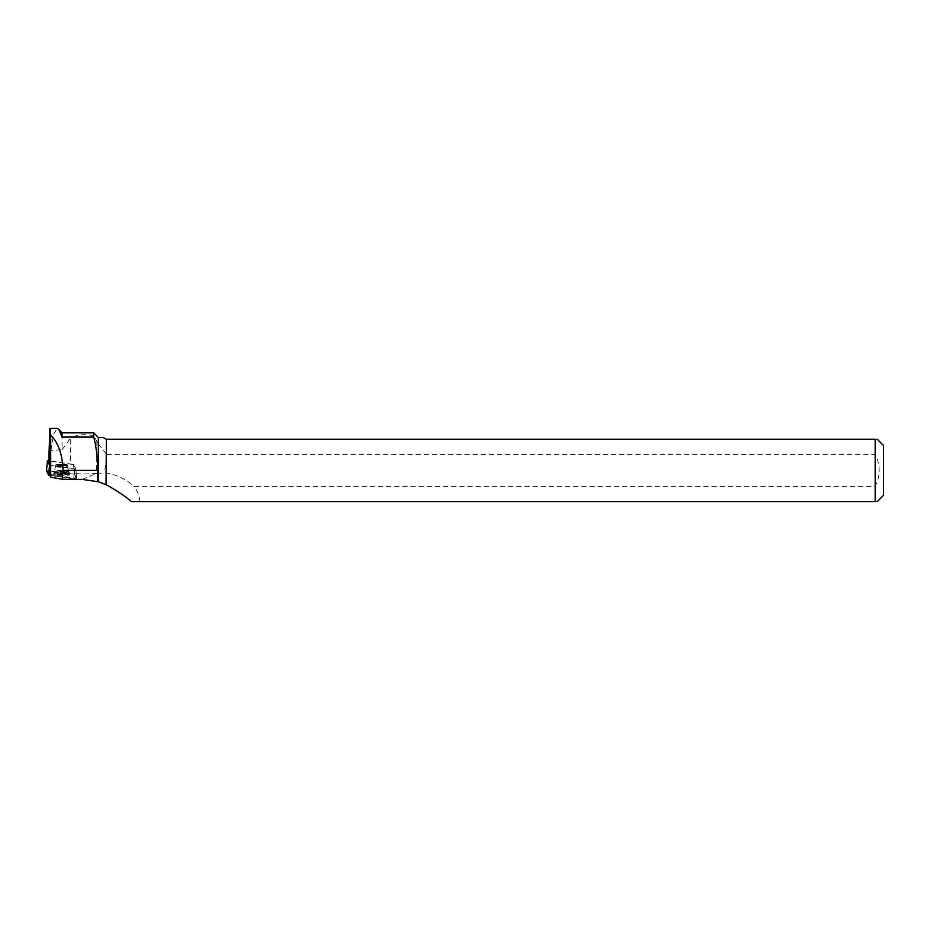 <?xml version="1.0" encoding="UTF-8"?>
<svg xmlns="http://www.w3.org/2000/svg" width="930" height="930" viewBox="0 0 930 930"><rect width="100%" height="100%" fill="white"/><g stroke="black" fill="none" stroke-linecap="round" stroke-linejoin="round"><path stroke-width="0.7" stroke-dasharray="4.65 3.49" d="M59.613 464.268A5.824 0.651 -179.7 0 1 67.472 464.919A5.824 0.651 -179.7 0 1 61.647 465.546A5.824 0.651 -179.7 0 1 55.835 464.849A5.824 0.651 -179.7 0 1 59.613 464.268M49.546 465.314L75.876 469.011L73.784 464.477L48.779 460.71M73.737 478.95L49.883 475.381L76.527 478.938L74.249 474.207L46.5 470.592L74.249 474.219L76.69 478.857L73.737 478.95L74.481 469.057L75.876 469.022L73.819 464.558A17.472 1.965 0.3 0 1 70.61 464.186L50.836 461.222L50.906 450.422L53.533 434.31L57.265 428.393M58.834 473.882A7.882 0.884 -179.7 0 1 69.483 474.777A7.882 0.884 -179.7 0 1 64.356 475.579A7.882 0.884 -179.7 0 1 53.708 474.684A7.882 0.884 -179.7 0 1 58.834 473.882M50.104 465.419L49.813 474.405L73.807 477.997L74.481 469.069L50.104 465.419A17.472 1.965 0.3 0 0 50.476 465.012A17.472 1.965 0.3 0 0 50.453 464.907L48.779 461.303L50.836 461.222M48.848 448.772L50.906 450.422L62.043 449.725L62.043 432.822M62.043 449.725L70.761 437.925L70.61 464.186M98.359 437.484L98.359 443.877L93.698 435.74L93.698 432.822M93.698 435.74C84.677 433.775 77.027 434.508 70.761 437.925M106.706 454.433L875.177 454.433L875.177 439.216L106.369 439.216L106.706 454.433L104.52 472.87A52.313 50.22 157.6 0 1 133.827 486.402L875.177 486.402C880.524 475.683 880.524 465.023 875.177 454.433M103.358 437.484L106.055 439.216L106.369 453.666M98.359 443.877L106.055 453.77M61.647 464.244A5.824 0.651 0.3 0 0 55.835 464.861A5.824 0.651 0.3 0 0 61.647 465.546A5.824 0.651 0.3 0 0 67.472 464.93A5.824 0.651 0.3 0 0 61.647 464.244M96.859 440.843L96.662 473.405A17.472 1.965 -179.7 0 1 74.586 473.51L76.609 477.904L75.876 469.011L76.69 478.845L75.876 469.011L76.609 477.904L73.807 477.997M49.732 433.113L50.662 428.439L50.453 464.907M131.374 501.607L875.177 501.607L875.177 486.402M138.965 501.607C140.395 498.189 138.686 493.121 133.827 486.402M883.5 495.341L883.5 445.493M875.177 439.216C877.885 439.216 877.885 439.216 875.177 439.216M875.177 501.607C877.885 501.607 877.885 501.607 875.177 501.607M82.177 479.392L96.662 473.405L104.52 472.87M74.586 473.51L73.819 464.558M61.601 474.66A7.882 0.884 -179.7 0 1 53.719 473.73A7.882 0.884 -179.7 0 1 61.601 472.893A7.882 0.884 -179.7 0 1 69.483 473.823A7.882 0.884 -179.7 0 1 61.601 474.66M49.685 465.349L49.523 467.453M73.621 464.43L74.249 474.219M49.453 470.499L48.825 460.722M74.598 474.323L73.784 464.477M64.333 473.823A7.812 0.872 0.3 0 0 69.413 473.021A7.812 0.872 0.3 0 0 61.613 472.103A7.812 0.872 0.3 0 0 53.789 472.928A7.812 0.872 0.3 0 0 64.333 473.823M64.263 473.161A7.603 0.849 -179.7 0 1 54.033 472.231A7.603 0.849 -179.7 0 1 61.613 471.487A7.603 0.849 -179.7 0 1 69.192 472.324A7.603 0.849 -179.7 0 1 64.263 473.161M63.682 467.186A5.824 0.651 0.3 0 0 67.46 466.593A5.824 0.651 0.3 0 0 59.601 465.942A5.824 0.651 0.3 0 0 55.823 466.523A5.824 0.651 0.3 0 0 63.682 467.186M61.613 471.045A7.8 0.872 0.3 0 0 53.812 471.87A7.8 0.872 0.3 0 0 61.613 472.789A7.8 0.872 0.3 0 0 69.413 471.963A7.8 0.872 0.3 0 0 61.613 471.045M61.647 464.872A5.824 0.651 0.3 0 0 55.823 465.488A5.824 0.651 0.3 0 0 61.647 466.174A5.824 0.651 0.3 0 0 67.472 465.558A5.824 0.651 0.3 0 0 61.647 464.872M61.613 470.429A7.591 0.849 0.3 0 0 54.045 471.173A7.591 0.849 0.3 0 0 61.613 472.138A7.591 0.849 0.3 0 0 69.18 471.266A7.591 0.849 0.3 0 0 61.613 470.429M55.835 464.849L53.708 474.684M69.483 473.823L67.46 466.593L69.483 474.777M55.835 464.861L53.719 473.73M50.685 428.463L50.476 465.012"/><path stroke-width="1.4" d="M48.779 460.71L47.43 460.769L49.546 465.314L48.593 475.137L46.5 470.592L49.883 475.381L48.593 475.137M49.732 433.113L48.779 461.303M58.799 429.218L62.043 432.822L62.043 437.088L58.776 429.23L57.265 428.393L50.673 428.404M62.043 432.822L93.698 432.822L93.698 437.088L62.043 437.088M106.055 484.6L106.369 439.216L106.369 484.821L98.359 481.728L98.359 437.484L93.698 432.822M106.055 439.216L103.358 437.484L98.359 437.484M50.708 477.183L50.708 435.066L49.755 428.625L49.488 474.533L50.708 477.183L62.264 479.276L82.177 479.392L97.638 481.659L97.638 470.417C97.464 456.723 96.15 445.61 93.698 437.088M62.264 479.276L63.031 470.417L97.638 470.417M49.755 428.625L50.662 428.439M50.708 435.066C58.334 442.715 62.438 454.491 63.031 470.417M98.359 481.728L97.638 481.659M106.369 439.216L875.177 439.216L875.177 501.607L131.374 501.607C125.724 496.562 117.401 490.97 106.369 484.821M877.234 439.216L883.5 445.493L883.5 495.341L877.234 501.607M875.177 439.216C877.885 439.216 877.885 439.216 875.177 439.216M875.177 501.607C877.885 501.607 877.885 501.607 875.177 501.607M49.523 467.453L48.941 475.242M46.5 470.603L47.43 460.769L46.5 470.615"/></g></svg>

